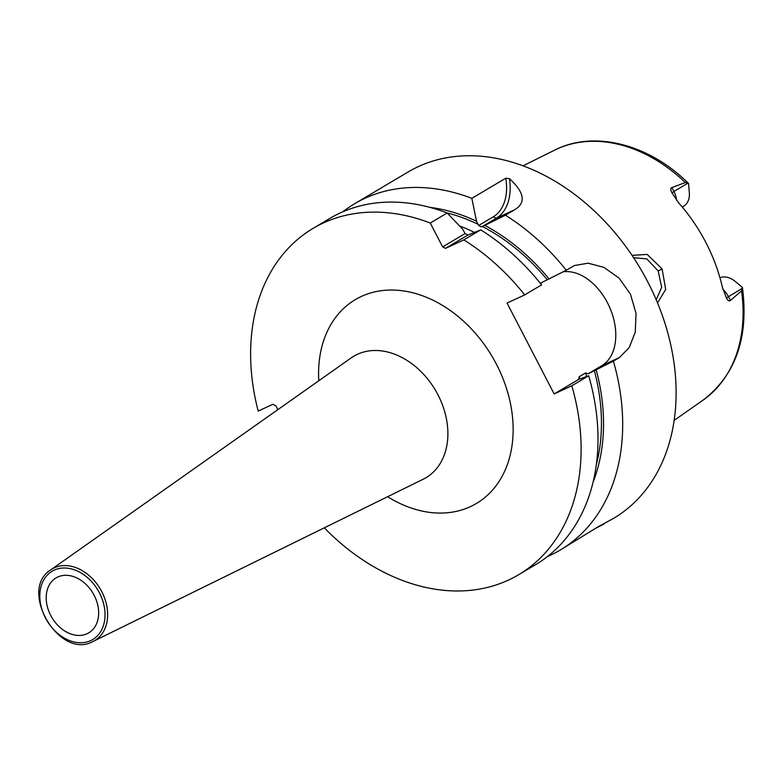 <?xml version="1.0" encoding="UTF-8"?>
<svg xmlns="http://www.w3.org/2000/svg" width="783" height="783" viewBox="0 0 783 783"><rect width="100%" height="100%" fill="white"/><g stroke="black" fill="none" stroke-linecap="round" stroke-linejoin="round"><path stroke-width="1.17" d="M722.973 289.485A19.184 14.329 59.3 0 1 728.405 296.561L730.422 300.447L741.54 290.924L742.45 287.596C748.881 337.434 735.756 374.949 703.065 400.142A145.599 108.788 -120.7 0 0 741.54 290.924M730.422 300.447C729.208 301.494 727.867 300.662 726.409 297.951L726.36 297.873M742.392 288.261L726.409 297.951L722.386 287.214A147.155 109.953 -120.7 0 0 678.646 202.846L671.931 192.863C670.454 189.877 670.444 188.116 671.912 187.577L673.928 191.463L687.914 183.163L688.609 183.662L689.412 194.155A19.184 14.329 59.3 0 1 683.461 206.399L682.306 207.084M671.971 192.951L673.928 191.463A19.184 14.329 59.3 0 1 676.551 200.282M687.914 183.163L685.35 182.527L671.912 187.577M632.028 255.366L647.189 254.416L662.075 268.912L665.707 289.436L657.534 302.923M688.609 183.662L688.374 183.31C649.048 144.16 594.15 129.88 554.687 150.121A145.599 108.788 59.3 0 1 556.693 149.162A145.599 108.788 -120.7 0 1 685.35 182.527M719.939 277.74A19.184 14.329 59.3 0 1 734.248 280.657L742.362 287.361M547.395 556.586A201.378 150.473 -120.7 0 0 549.989 555.431A201.378 150.473 -120.7 0 0 560.207 550.058L598.398 526.597L613.637 518.346A201.378 150.473 -120.7 0 0 644.106 275.078A201.378 150.473 -120.7 0 0 418.308 166.622A201.378 150.473 59.3 0 0 408.08 171.996L354.66 203.707A201.378 150.473 -120.7 0 0 342.788 211.821M476.504 221.207L471.836 198.353L505.769 178.221L509.498 178.681C524.571 192.54 526.235 202.924 514.49 209.824L505.407 215.217L481.594 226.953L478.677 225.494L476.504 221.207A184.739 138.043 -120.7 0 0 429.877 207.358M593.034 482.279A184.739 138.043 -120.7 0 0 596.157 369.801L588.102 373.804L601.775 365.69L619.431 357.528L629.209 347.593L635.267 332.139L636.031 313.347L630.462 294.202L619.059 278.092L603.938 267.375L588.111 263.186L574.379 265.545L566.266 270.223A201.378 150.473 -120.7 0 0 505.407 215.217M619.431 357.528L613.383 361.12A201.378 150.473 -120.7 0 1 560.207 550.058M604.055 524.033L595.52 528.329M471.836 198.353A201.378 150.473 -120.7 0 0 364.878 198.324A201.378 150.473 -120.7 0 0 354.66 203.707M509.498 178.681A51.14 33.884 -114.8 0 1 496.197 218.281L481.594 226.953M505.769 178.221A48.585 32.191 -114.8 0 1 493.28 216.822L478.677 225.494M588.102 373.804L585.645 372.904L579.254 376.701L578.49 379.589M541.014 284.151L540.984 282.908L549.049 278.905A184.739 138.043 -120.7 0 0 484.892 225.426M578.666 379.403L588.699 375.762L571.815 385.784L554.158 393.947L578.666 379.403M313.092 228.372L329.976 218.349A201.378 150.473 -120.7 0 1 447.162 212.996L462.802 229.341L465.053 233.579L467.96 235.037L480.723 229.859L463.839 239.882L445.547 248.348L442.63 246.88L430.268 223.028A201.378 150.473 -120.7 0 0 313.092 228.372A201.378 150.473 -120.7 0 0 258.204 411.085L272.895 404.282L275.812 405.751L277.838 409.656M533.791 289.495L540.397 285.609M601.775 365.69A51.257 33.963 65.2 0 0 610.329 308.942A51.257 33.963 65.2 0 0 563.046 271.848M480.723 229.859A201.378 150.473 -120.7 0 1 541.582 284.875L524.698 294.897L507.041 303.06L554.158 393.947M566.266 270.223L549.049 278.905M596.157 369.801L613.383 361.12M324.289 527.83A201.378 150.473 -120.7 0 0 518.64 574.722L535.533 564.7A201.378 150.473 -120.7 0 0 588.699 375.762M518.64 574.722A201.378 150.473 -120.7 0 0 571.815 385.784M447.162 212.996L430.268 223.028M524.698 294.897A201.378 150.473 -120.7 0 0 463.839 239.882M465.053 233.579L442.63 246.88M467.96 235.037L445.547 248.348M87.119 633.711A31.966 23.881 -120.7 0 0 88.743 632.86A31.966 23.881 -120.7 0 0 93.578 594.238A31.966 23.881 -120.7 0 0 57.736 577.032A31.966 23.881 -120.7 0 0 56.112 577.883A31.966 23.881 -120.7 0 0 51.277 616.495A31.966 23.881 -120.7 0 0 87.119 633.711M633.594 257.715L646.787 258.899L658.19 270.947L661.684 287.361L656.193 299.742M493.28 216.822L496.197 218.281L514.49 209.824M585.645 372.904A175.803 131.368 59.3 0 1 586.575 376.496M594.356 370.633A182.194 136.144 59.3 0 1 596.294 464.906M482.494 226.532A182.194 136.144 59.3 0 1 547.248 279.737M459.641 225.984A175.803 131.368 59.3 0 1 474.312 232.336M446.692 212.819A182.194 136.144 59.3 0 1 478.119 224.329M579.254 376.701A175.803 131.368 59.3 0 1 579.88 379.109M387.614 496.716A118.546 88.577 -120.7 0 0 470.348 506.66A118.546 88.577 -120.7 0 0 496.451 364.291A118.546 88.577 -120.7 0 0 361.384 296.434A118.546 88.577 -120.7 0 0 318.798 380.753M357.42 354.308A70.666 52.804 -120.7 0 0 351.215 357.88L50.67 569.936A41.646 31.124 59.3 0 1 54.321 567.822A41.646 31.124 59.3 0 1 101.604 591.331A41.646 31.124 59.3 0 1 93.108 641.443A41.646 31.124 59.3 0 1 92.609 641.678L423.221 479.216A70.666 52.804 -120.7 0 0 437.648 394.192A70.666 52.804 -120.7 0 0 357.42 354.308M54.164 570.141A39.737 29.685 59.3 0 1 99.441 592.878A39.737 29.685 59.3 0 1 90.691 640.602A39.737 29.685 59.3 0 1 45.414 617.856A39.737 29.685 59.3 0 1 54.164 570.141M662.075 268.912L658.19 270.947M703.065 400.142L674.134 420.402M554.687 150.121L523.044 165.81M92.59 641.688C59.097 659.932 18.126 589.844 50.67 569.936"/></g></svg>
